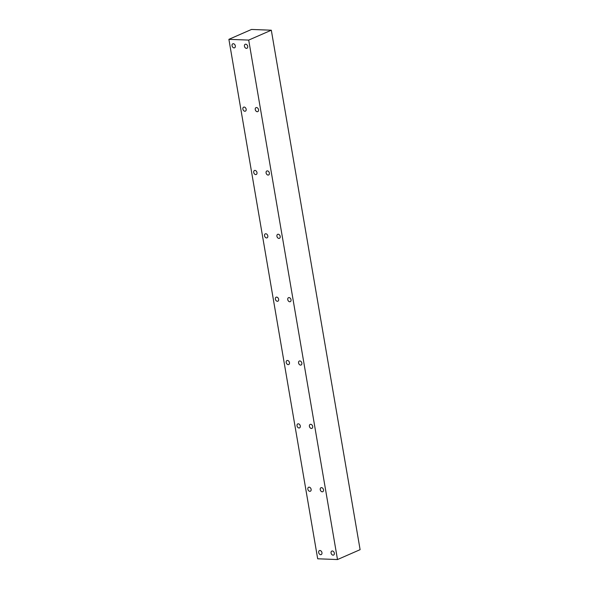 <?xml version="1.0" encoding="UTF-8"?>
<svg xmlns="http://www.w3.org/2000/svg" width="589" height="589" viewBox="0 0 589 589"><rect width="100%" height="100%" fill="white"/><g stroke="black" fill="none" stroke-linecap="round" stroke-linejoin="round"><path stroke-width="0.88" d="M228.893 39.33L317.685 558.792L337.497 559.55L360.107 549.67L271.315 30.208L251.503 29.45L228.893 39.33L248.705 40.089L337.497 559.55M318.678 552.534A2.179 1.561 -113.6 0 0 321.189 554.595A2.179 1.561 -113.6 0 0 321.741 551.974A2.179 1.561 -113.6 0 0 319.444 550.597A2.179 1.561 -113.6 0 0 318.678 552.534M307.856 489.187A2.179 1.561 -113.6 0 0 310.359 491.241A2.179 1.561 -113.6 0 0 310.918 488.627A2.179 1.561 -113.6 0 0 308.614 487.25A2.179 1.561 -113.6 0 0 307.856 489.187M297.025 425.84A2.179 1.561 -113.6 0 0 299.529 427.894A2.179 1.561 -113.6 0 0 300.088 425.273A2.179 1.561 -113.6 0 0 297.791 423.903A2.179 1.561 -113.6 0 0 297.025 425.84M286.195 362.485A2.179 1.561 -113.6 0 0 288.706 364.547A2.179 1.561 -113.6 0 0 289.258 361.926A2.179 1.561 -113.6 0 0 286.961 360.556A2.179 1.561 -113.6 0 0 286.195 362.485M275.365 299.138A2.179 1.561 -113.6 0 0 277.875 301.2A2.179 1.561 -113.6 0 0 278.428 298.579A2.179 1.561 -113.6 0 0 276.131 297.202A2.179 1.561 -113.6 0 0 275.365 299.138M331.07 553.012A2.179 1.561 -113.6 0 0 333.573 555.066A2.179 1.561 -113.6 0 0 334.132 552.445A2.179 1.561 -113.6 0 0 331.828 551.076A2.179 1.561 -113.6 0 0 331.07 553.012M320.239 489.658A2.179 1.561 -113.6 0 0 322.743 491.719A2.179 1.561 -113.6 0 0 323.302 489.098A2.179 1.561 -113.6 0 0 321.005 487.729A2.179 1.561 -113.6 0 0 320.239 489.658M309.409 426.311A2.179 1.561 -113.6 0 0 311.92 428.372A2.179 1.561 -113.6 0 0 312.472 425.751A2.179 1.561 -113.6 0 0 310.175 424.382A2.179 1.561 -113.6 0 0 309.409 426.311M298.579 362.964A2.179 1.561 -113.6 0 0 301.089 365.018A2.179 1.561 -113.6 0 0 301.642 362.404A2.179 1.561 -113.6 0 0 299.345 361.028A2.179 1.561 -113.6 0 0 298.579 362.964M287.756 299.617A2.179 1.561 -113.6 0 0 290.259 301.671A2.179 1.561 -113.6 0 0 290.819 299.05A2.179 1.561 -113.6 0 0 288.514 297.681A2.179 1.561 -113.6 0 0 287.756 299.617M264.542 235.791A2.179 1.561 -113.6 0 0 267.045 237.846A2.179 1.561 -113.6 0 0 267.605 235.225A2.179 1.561 -113.6 0 0 265.3 233.855A2.179 1.561 -113.6 0 0 264.542 235.791M253.712 172.437A2.179 1.561 -113.6 0 0 256.215 174.499A2.179 1.561 -113.6 0 0 256.775 171.878A2.179 1.561 -113.6 0 0 254.47 170.508A2.179 1.561 -113.6 0 0 253.712 172.437M242.882 109.09A2.179 1.561 -113.6 0 0 245.392 111.152A2.179 1.561 -113.6 0 0 245.944 108.531A2.179 1.561 -113.6 0 0 243.647 107.161A2.179 1.561 -113.6 0 0 242.882 109.09M232.051 45.743A2.179 1.561 -113.6 0 0 234.562 47.805A2.179 1.561 -113.6 0 0 235.114 45.184A2.179 1.561 -113.6 0 0 232.817 43.807A2.179 1.561 -113.6 0 0 232.051 45.743M276.926 236.263A2.179 1.561 -113.6 0 0 279.429 238.324A2.179 1.561 -113.6 0 0 279.989 235.703A2.179 1.561 -113.6 0 0 277.684 234.334A2.179 1.561 -113.6 0 0 276.926 236.263M266.095 172.916A2.179 1.561 -113.6 0 0 268.606 174.977A2.179 1.561 -113.6 0 0 269.158 172.356A2.179 1.561 -113.6 0 0 266.861 170.979A2.179 1.561 -113.6 0 0 266.095 172.916M255.265 109.569A2.179 1.561 -113.6 0 0 257.776 111.623A2.179 1.561 -113.6 0 0 258.328 109.009A2.179 1.561 -113.6 0 0 256.031 107.632A2.179 1.561 -113.6 0 0 255.265 109.569M244.442 46.214A2.179 1.561 -113.6 0 0 246.946 48.276A2.179 1.561 -113.6 0 0 247.505 45.655A2.179 1.561 -113.6 0 0 245.201 44.285A2.179 1.561 -113.6 0 0 244.442 46.214M248.705 40.089L271.315 30.208"/></g></svg>
